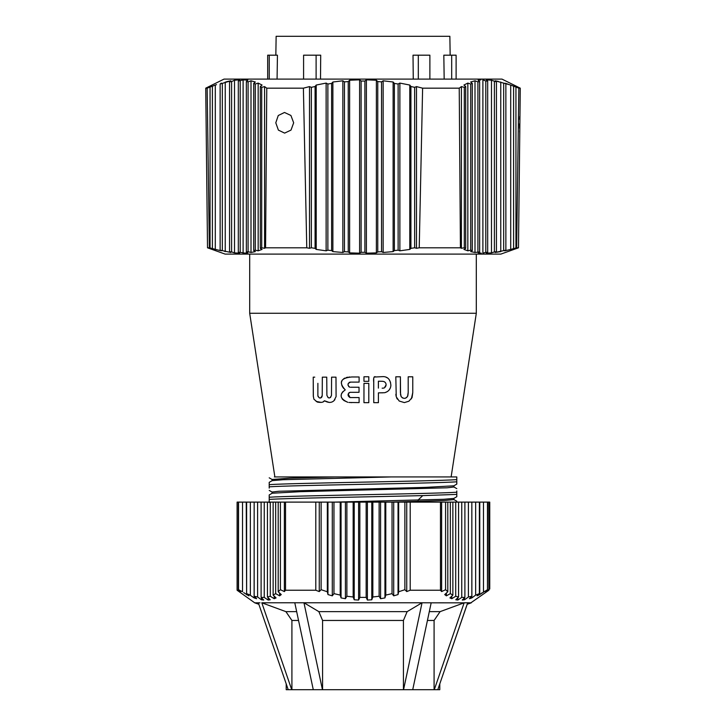<?xml version="1.0" encoding="UTF-8"?>
<svg xmlns="http://www.w3.org/2000/svg" width="726" height="726" viewBox="0 0 726 726"><rect width="100%" height="100%" fill="white"/><g stroke="black" fill="none" stroke-linecap="round" stroke-linejoin="round"><path stroke-width="1.09" d="M216.52 84.624L207.155 88.173L209.351 247.802L207.518 247.802L225.142 254.1L500.858 254.1L518.482 247.802L516.649 247.802L518.845 88.173L520.27 88.173L501.993 79.107L224.007 79.107L205.73 88.173L207.155 88.173L209.351 247.802L220.205 250.588M510.587 85.006L518.682 88.109M517.148 87.483L515.224 86.721M508.118 84.171L505.16 83.236M498.354 81.439L495.613 80.876M489.251 79.996L486.729 79.833M478.534 80.178L480.848 79.933M239.725 79.824L234.516 80.232L239.725 79.824L238.31 81.04L243.41 79.833M226.403 81.72L230.85 80.795L220.132 84.016L221.294 83.091M208.108 87.782L210.15 86.966M221.294 250.824L220.132 250.161L230.85 252.476L229.561 251.695L231.603 251.922L234.516 252.884L234.516 80.232L231.603 81.575L229.561 81.875L230.85 80.795M247.902 80.232L243.11 79.824L243.11 253.183L247.902 252.884L246.359 251.922L248.092 251.695L251.005 252.476L255.361 251.604L253.701 250.588L255.271 250.161L258.166 250.824L262.086 249.417L260.316 248.374L261.705 247.766L264.591 248.301L265.571 247.802L266.769 88.173L264.591 86.603L261.705 87.347L260.316 86.494L262.086 85.051L258.166 83.091L255.271 84.016L253.701 83.417L255.361 82.011L251.005 80.795L248.092 81.875L246.359 81.575L247.902 80.232M266.769 88.173L303.386 88.173L306.771 247.802L309.503 248.301L311.354 247.766L315.084 248.374L316.209 249.417L326.128 250.824L327.871 250.161L331.628 250.588L332.88 251.604L342.844 252.476L344.469 251.695L348.244 251.922L349.623 252.884L359.606 253.183L361.112 252.303L364.888 252.303L366.394 253.183L376.377 252.884L377.756 251.922L381.531 251.695L383.156 252.476L393.12 251.604L394.372 250.588L398.129 250.161L399.872 250.824L409.791 249.417L410.916 248.374L414.646 247.766L416.497 248.301L419.229 247.802L422.614 88.173L416.497 86.603L414.646 87.347L410.916 86.494L409.791 85.051L399.872 83.091L398.129 84.016L394.372 83.417L393.12 82.011L383.156 80.795L381.531 81.875L377.756 81.575L376.377 80.232L366.394 79.824L364.888 81.04L361.112 81.04L361.112 252.303M361.112 81.04L359.606 79.824L349.623 80.232L348.244 81.575L344.469 81.875L342.844 80.795L332.88 82.011L331.628 83.417L327.871 84.016L326.128 83.091L316.209 85.051L315.084 86.494L311.354 87.347L309.503 86.603L303.386 88.173M422.614 88.173L459.231 88.173L460.429 247.802L461.409 248.301L464.295 247.766L465.684 248.374L463.914 249.417L467.834 250.824L470.729 250.161L472.299 250.588L470.639 251.604L474.995 252.476L479.641 251.922L478.098 252.884L481.311 253.12M478.098 80.232L479.641 81.575L477.908 81.875L474.995 80.795L470.639 82.011L472.299 83.417L470.729 84.016L467.834 83.091L463.914 85.051L465.684 86.494L464.295 87.347L461.409 86.603L459.231 88.173M485.803 252.303L482.89 253.183L482.89 79.824L485.803 81.04L485.803 252.303L487.69 252.303L486.275 253.183L491.484 252.884L486.275 253.183M509.353 249.753L504.706 250.824L510.705 249.417L510.705 85.051L495.15 80.795L496.439 81.875L491.484 80.232L486.275 79.824L487.69 81.04L485.803 81.04M518.845 88.173L518.509 112.466M518.228 133.112L516.649 247.802L510.705 249.417M520.27 88.173L518.482 247.802M519.743 116.423L519.616 119.363M519.734 132.477L519.662 130.852M519.58 128.339L519.535 123.801M216.439 249.699L215.295 249.417L215.295 85.051M225.241 82.011L225.241 251.604L224.715 251.414M244.689 253.12L240.197 252.303L238.31 252.303L239.725 253.183L234.516 252.884M500.758 82.011L500.758 251.604L495.15 252.476L505.868 250.161L504.706 250.824M491.484 80.232L491.484 252.884L494.397 251.922L496.439 251.695L495.15 252.476M460.429 247.802L419.229 247.802M306.771 247.802L265.571 247.802M210.059 87.347L210.059 247.766M212.4 86.494L212.4 248.374M220.132 84.016L220.132 250.161M222.328 83.417L222.328 250.588M229.561 81.875L229.561 251.695M231.603 81.575L231.603 251.922M238.31 81.04L238.31 252.303M240.197 81.04L240.197 252.303M246.359 81.575L246.359 251.922M248.092 81.875L248.092 251.695M251.005 252.476L251.005 80.795M253.701 83.417L253.701 250.588M255.271 84.016L255.271 250.161M258.166 250.824L258.166 83.091M260.316 86.494L260.316 248.374M261.705 87.347L261.705 247.766M264.591 248.301L264.591 86.603M275.789 122.794L278.267 115.507L284.501 112.466L290.908 115.47L293.667 122.794L291.017 130.081L284.619 133.112L278.385 130.108L275.789 122.794M309.503 86.603L309.503 248.301M311.354 87.347L311.354 247.766M315.084 86.494L315.084 248.374M316.209 249.417L316.209 85.051M326.128 83.091L326.128 250.824M327.871 84.016L327.871 250.161M331.628 83.417L331.628 250.588M332.88 251.604L332.88 82.011M342.844 80.795L342.844 252.476M344.469 81.875L344.469 251.695M348.244 81.575L348.244 251.922M349.623 252.884L349.623 80.232M359.606 79.824L359.606 253.183M364.888 81.04L364.888 252.303M366.394 253.183L366.394 79.824M376.377 80.232L376.377 252.884M377.756 81.575L377.756 251.922M381.531 81.875L381.531 251.695M383.156 252.476L383.156 80.795M393.12 82.011L393.12 251.604M394.372 83.417L394.372 250.588M398.129 84.016L398.129 250.161M399.872 250.824L399.872 83.091M409.791 85.051L409.791 249.417M410.916 86.494L410.916 248.374M414.646 87.347L414.646 247.766M416.497 248.301L416.497 86.603M461.409 86.603L461.409 248.301M464.295 87.347L464.295 247.766M465.684 86.494L465.684 248.374M467.834 83.091L467.834 250.824M470.729 84.016L470.729 250.161M472.299 83.417L472.299 250.588M474.995 80.795L474.995 252.476M477.908 81.875L477.908 251.695M479.641 81.575L479.641 251.922M487.69 81.04L487.69 252.303M494.397 81.575L494.397 251.922M496.439 81.875L496.439 251.695M503.672 83.417L503.672 250.588M505.868 84.016L505.868 250.161M513.6 86.494L513.6 248.374M515.941 87.347L515.941 247.766M444.176 79.107L443.822 55.185L451.69 55.185L451.69 79.107M450.156 55.185L449.866 36.3L276.134 36.3L275.844 55.185M413.257 79.107L413.021 55.185L418.312 55.185L418.312 79.107M429.883 79.107L429.883 55.185L418.312 55.185M269.255 79.107L269.255 55.185L277.441 55.185L277.078 79.107M316.109 79.107L316.109 55.185L320.71 55.185L320.502 79.107M456.79 494.406L422.75 495.604C372.084 496.893 287.115 498.154 269.21 499.406L269.21 497.237C293.349 495.559 433.014 493.889 456.79 492.228L456.79 496.711L453.832 498.417L443.64 499.297L334.84 502.111M269.21 502.546L269.21 499.406M453.904 498.335L453.904 499.597L444.43 500.523L391.314 502.111M254.472 598.033L256.623 598.705L254.164 596.255L257.603 596.99L261.433 599.776L263.729 600.048L261.106 597.389L264.246 597.389L268.13 600.048L270.217 599.776L267.431 596.99L270.281 596.255L274.201 598.705L276.071 597.915L273.139 595.084L275.671 593.641L279.619 595.837L281.271 594.567L278.194 591.763L280.408 589.693L284.374 591.59L285.536 590.238L315.792 590.238L319.268 591.59L321.119 589.693L327.335 591.763L327.961 594.567L332.299 595.837L333.96 593.641L340.213 595.084L341.057 597.915L345.422 598.705L346.883 596.255L353.163 596.99L354.215 599.776L358.599 600.048L359.851 597.389L359.851 502.111L366.149 502.111L366.149 597.389L367.401 600.048L371.785 599.776L372.837 596.99L379.117 596.255L380.578 598.705L384.943 597.915L385.787 595.084L392.04 593.641L393.701 595.837L398.039 594.567L398.665 591.763L404.881 589.693L406.732 591.59L410.208 590.238L440.464 590.238L441.626 591.59L445.592 589.693L447.806 591.763L444.729 594.567L446.381 595.837L450.329 593.641L452.861 595.084L449.929 597.915L451.799 598.705L455.719 596.255L458.569 596.99L455.783 599.776L457.87 600.048L461.754 597.389L464.894 597.389L462.271 600.048L464.567 599.776L468.397 596.99L471.836 596.255L469.377 598.705L471.682 597.979M488.235 589.911L489.751 588.986L489.751 502.111L237.103 502.111L237.103 590.238L240.143 591.309M286.207 683.856L286.207 689.7L322.444 689.7L303.958 602.762L261.796 602.771M260.026 602.825L258.338 602.789M258.42 602.834L254.726 602.834L237.103 590.238M241.803 591.4L240.642 590.81M243.691 592.643L248.455 595.619M246.622 594.757L246.232 502.111M254.164 596.255L254.164 502.111L254.127 597.915L249.653 594.83M257.603 502.111L257.603 596.99L256.977 596.881M462.48 600.03L463.233 599.948M464.449 599.794L464.567 597.725M469.522 598.66L470.43 598.387M477.082 594.558L476.365 594.83M477.236 595.765L478.216 595.311M479.541 594.676L487.464 589.693L485.358 591.59L488.897 590.238L470.838 602.834M482.1 592.806L481.22 593.469M484.197 591.4L483.471 591.763L483.471 502.111M485.585 591.463L486.356 591.018M487.5 590.347L487.681 502.111M469.513 602.834L467.735 602.762M429.302 611.646L440.092 611.646L464.15 602.807L467.408 602.762L464.177 602.789M445.818 602.834L438.849 602.798M467.145 604.277L471.274 602.834L467.58 602.834M471.836 596.255L471.836 502.111L471.873 597.915L475.648 595.084L479.369 593.641L477.082 595.837L479.768 594.567L479.768 502.111M359.851 597.389L366.149 597.389M248.918 595.837L246.631 593.641L250.352 595.084L250.352 502.111M240.642 591.59L238.536 589.693L242.529 591.763L242.529 502.111M303.958 602.762L422.042 602.771L407.141 611.646L403.429 620.458L322.571 620.458L318.859 611.646L303.958 602.762M431.18 602.807L422.042 602.771L403.556 689.7L439.793 689.7L439.793 683.856L467.208 604.259M464.086 602.834L431.126 602.834M464.132 602.852L434.284 689.7M440.092 611.646L434.084 620.458L434.084 689.7M434.084 620.458L427.433 620.458M403.429 620.458L403.438 689.7L322.444 689.7M258.356 602.852L288.213 689.7M291.716 689.7L261.814 602.789L285.908 611.646L291.916 620.458L291.916 689.7M298.549 620.458L291.916 620.458M296.68 611.646L285.908 611.646M294.783 602.752L313.278 689.7M322.571 689.7L322.571 620.458M407.141 611.646L318.859 611.646M412.722 689.7L431.171 602.852M437.787 689.7L467.635 602.852M238.319 502.111L238.319 590.238M238.536 589.693L238.536 502.111M246.631 593.641L246.631 502.111M261.433 599.776L261.433 597.725M261.106 597.389L261.106 502.111M264.246 502.111L264.246 597.389M268.13 600.048L268.13 597.689M267.431 596.99L267.431 502.111M270.281 502.111L270.281 596.255M274.201 598.705L274.201 596.11M273.139 595.084L273.139 502.111M275.671 502.111L275.671 593.641M279.619 595.837L279.619 593.06M278.194 591.763L278.194 502.111M280.408 502.111L280.408 589.693M284.374 591.59L284.374 502.111M285.536 590.238L285.536 502.111M315.792 502.111L315.792 590.238M319.268 502.111L319.268 591.59M321.119 589.693L321.119 502.111M327.335 502.111L327.335 591.763M327.961 594.567L327.961 502.111M332.299 502.111L332.299 595.837M333.96 593.641L333.96 502.111M340.213 502.111L340.213 595.084M341.057 597.915L341.057 502.111M345.422 502.111L345.422 598.705M346.883 596.255L346.883 502.111M353.163 502.111L353.163 596.99M354.215 599.776L354.215 502.111M358.599 502.111L358.599 600.048M367.401 600.048L367.401 502.111M371.785 502.111L371.785 599.776M372.837 596.99L372.837 502.111M379.117 502.111L379.117 596.255M380.578 598.705L380.578 502.111M384.943 502.111L384.943 597.915M385.787 595.084L385.787 502.111M392.04 502.111L392.04 593.641M393.701 595.837L393.701 502.111M398.039 502.111L398.039 594.567M398.665 591.763L398.665 502.111M404.881 502.111L404.881 589.693M406.732 591.59L406.732 502.111M410.208 590.238L410.208 502.111M440.464 502.111L440.464 590.238M441.626 502.111L441.626 591.59M445.592 589.693L445.592 502.111M447.806 502.111L447.806 591.763M446.381 593.06L446.381 595.837M450.329 593.641L450.329 502.111M452.861 502.111L452.861 595.084M451.799 596.11L451.799 598.705M455.719 596.255L455.719 502.111M458.569 502.111L458.569 596.99M457.87 597.689L457.87 600.048M461.754 597.389L461.754 502.111M464.894 502.111L464.894 597.389M468.397 596.99L468.397 502.111M475.648 595.084L475.648 502.111M479.369 502.111L479.369 593.641M487.464 502.111L487.464 589.693M269.21 497.237L269.21 494.932L272.168 493.226L300.564 491.674L447.162 487.79L453.904 487.01L453.904 485.748M269.21 495.196L269.21 496.275M456.79 490.939L456.79 492.228M269.21 484.65C292.995 482.981 432.578 481.311 456.79 479.641L456.79 481.819C432.887 483.48 293.113 485.149 269.21 486.828L269.21 482.354L272.168 480.639L283.24 479.714L391.087 476.937L334.913 476.937L289.465 478.189L272.105 479.478M456.79 479.641L456.79 476.937L391.087 476.937M456.79 481.819L456.79 484.115L453.832 485.821L425.436 487.382L278.866 491.266L272.096 492.037L272.096 493.299M334.913 476.937L274.392 476.937M281.198 476.937L289.175 476.937M299.647 476.937L301.172 476.937M438.695 476.937L451.127 476.937L476.31 313.269L249.69 313.269L274.873 476.937L279.156 476.937M287.269 476.937L297.134 476.937M308.541 476.937L321.3 476.937M348.779 476.937L363 476.937M377.221 476.937L404.881 476.937M417.586 476.937L428.73 476.937M456.79 483.961L456.79 483.026M269.21 488.108L269.21 486.828M331.582 377.157L331.483 395.352L331.582 377.157L335.984 377.157L336.056 389.626M313.342 396.641L313.233 377.148L313.287 395.933L313.904 399.2L317.289 402.068C321.182 402.776 323.569 402.34 324.449 400.761C328.47 402.994 331.673 402.939 334.051 400.607L336.093 396.605L335.984 377.157M313.233 377.148L314.766 377.157M322.226 395.452L322.317 377.157L322.226 395.452C320.81 398.755 319.358 398.837 317.87 395.679L317.879 383.328M322.317 377.157L326.754 377.157L326.8 383.083M330.502 397.503L331.483 395.352C329.922 398.855 328.388 398.828 326.891 395.289L326.754 377.157M343.688 400.425L347.772 402.295C339.832 398.656 338.988 394.527 345.24 389.88C338.416 382.257 340.603 377.947 351.82 376.975L359.098 376.975L359.107 382.112L350.658 382.112C347.5 383.355 347.209 385.061 349.796 387.23L348.68 386.541M350.658 387.248L359.025 387.248L359.043 392.312L350.041 392.312C347.427 394.109 347.427 395.861 350.041 397.567L359.098 397.567L359.107 402.603L348.907 402.467M363.962 381.332L363.962 376.767L368.808 376.767L368.79 381.332L363.962 381.332L363.962 379.09M368.799 402.658L363.962 402.658L363.971 383.392L368.799 383.392L368.799 402.658L368.799 383.392M374.044 377.048L383.355 376.603C387.965 376.821 390.479 379.762 390.878 385.452C390.534 389.118 388.546 391.514 384.934 392.648L387.303 391.632M383.029 392.802L378.409 392.857L378.409 402.658L378.409 392.857L384.599 392.712M378.409 402.658L373.763 402.658L373.736 378.464M375.052 376.603C373.718 376.848 373.291 378.8 373.763 382.457M412.767 376.794L408.193 376.794L408.193 392.512L407.531 396.505C405.634 398.91 403.493 398.946 401.106 396.596L400.398 392.621L400.398 376.794L395.815 376.794L396.251 396.832L399.2 401.033L404.373 402.594L408.901 401.206L412.078 397.558L412.767 392.648L412.767 376.794L412.767 392.648L411.37 398.892M249.69 313.269L249.69 254.1M476.31 254.1L476.31 313.269M334.051 400.607L334.913 399.627M322.988 401.977L324.449 400.761L329.332 402.467M321.219 402.404L316.137 401.396M317.87 389.508L317.87 391.976M317.87 395.679L318.16 396.75M319.186 397.794L319.658 397.966M320.157 398.02L320.665 397.948M321.164 397.712L321.618 397.313M321.908 396.859L322.181 395.96M326.836 389.018L326.891 395.289M328.461 397.784L327.943 397.467M359.107 382.112L359.107 378.691M348.117 385.479L348.008 384.898M348.017 384.235L348.135 383.691M349.034 382.52L349.487 382.284M350.041 382.148L350.658 382.112M359.034 392.312L359.034 388.936M350.041 397.567L348.144 394M348.734 392.975L350.041 392.312M359.107 402.603L359.107 399.246M350.74 402.585L351.82 402.603M345.24 389.88L342.391 392.167M341.81 393.093L341.42 394.064M341.22 395.035L341.193 396.006M341.347 396.977L341.665 397.902M342.155 398.801L342.826 399.645M349.623 376.994L349.043 377.039M347.836 377.193L346.302 377.538M344.932 378.055L343.979 378.591M343.752 378.745L342.345 380.161M341.882 380.996L341.592 381.903M341.465 382.865L341.51 383.918M341.764 385.043L342.037 385.796M342.2 386.168L342.944 387.43M343.108 387.666L343.97 388.709M368.799 379.807L368.799 376.767M363.962 393.038L363.962 402.658M390.552 382.448L389.218 379.607M387.838 378.146L385.479 376.912M389.136 389.989L390.334 387.965M390.642 387.022L390.878 385.452M385.751 383.264L385.433 382.711M384.98 382.212L384.172 381.695M385.079 387.257L386.023 385.669M383.927 388.065L382.148 388.192M378.391 381.214L378.391 388.129L378.391 381.214L382.121 381.277C384.644 381.359 385.978 382.538 386.132 384.807L384.353 387.893M396.677 397.975L397.367 399.164M395.861 394.263L396.06 396.042M400.398 376.794L400.543 394.808M401.324 396.904L400.534 394.744M408.057 394.69L407.531 396.505L405.471 398.211M404.645 398.356L403.765 398.311M402.866 398.066L402.204 397.712M408.193 392.512L408.175 393.51M404.373 402.594L408.892 401.206M303.586 79.107L303.586 55.185L316.109 55.185M267.676 79.107L267.676 55.185L269.255 55.185M456.11 79.107L456.11 55.185L451.69 55.185M418.648 502.111L417.949 500.178L422.75 495.604M207.518 247.802L205.73 88.173M258.846 604.277L254.726 602.834M488.897 590.238L488.897 502.111M456.79 501.23L453.823 499.515M456.79 488.634L453.841 486.928M272.105 479.45L272.105 480.712M272.159 479.532L269.21 477.826M272.168 492.119L269.21 490.413"/></g></svg>
